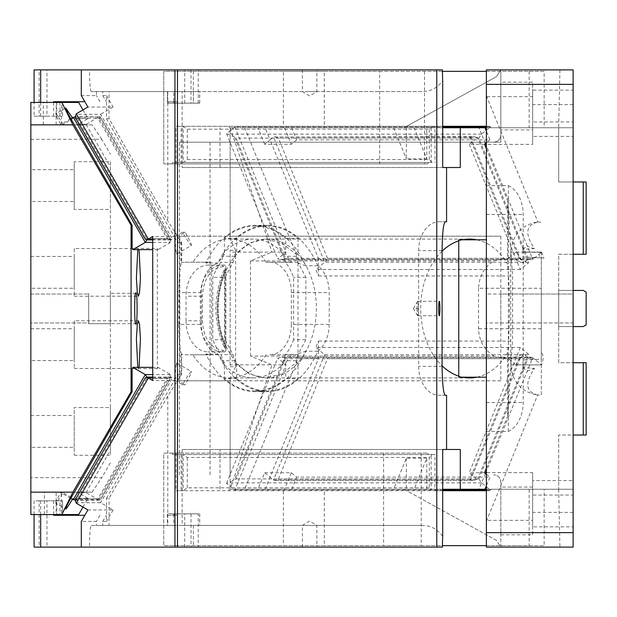<?xml version="1.0" encoding="UTF-8"?>
<svg xmlns="http://www.w3.org/2000/svg" width="617" height="617" viewBox="0 0 617 617"><rect width="100%" height="100%" fill="white"/><g stroke="black" fill="none" stroke-linecap="round" stroke-linejoin="round"><path stroke-width="0.46" stroke-dasharray="3.08 2.31" d="M573.131 435.031L573.131 489.258L573.131 435.031L583.258 435.031L583.258 362.727L573.131 362.727L573.131 435.031L558.678 435.031L573.131 435.031L573.131 362.727L558.678 362.727L558.678 290.422L573.131 290.422L558.678 290.422L573.131 290.422L573.131 69.898L486.373 69.898L486.373 521.272L537.638 395.034L541.325 394.841L541.325 359.117L534.962 359.449L541.587 364.855C543.677 359.449 543.585 355.161 541.325 351.968L541.325 359.109L541.325 351.968M486.373 431.422L508.354 431.422A30.364 21.472 90 0 0 523.177 402.539L523.177 214.461A30.364 21.472 -90 0 0 508.354 185.578M486.366 377.188L458.755 377.188M458.755 239.812L486.366 239.812M486.373 489.266L486.373 521.272M573.131 489.258L486.373 489.258L486.373 547.102L573.131 547.102L573.131 532.641L500.834 532.641L500.834 547.102L496.392 540.315L404.073 489.258L558.678 489.258L558.678 435.031L558.678 489.258L573.131 489.258L558.678 489.258L573.131 489.258L573.131 547.102L500.834 547.102L573.131 547.102M486.373 144.37L486.373 96.645L486.373 144.37L532.648 144.37L532.648 96.645L486.373 96.645M486.373 294.039L486.373 322.961L486.373 294.039L573.131 294.039L573.131 322.961L573.131 294.039L500.834 294.039L500.834 322.961L500.834 294.039M486.373 520.355L486.373 472.63L486.373 520.355L532.648 520.355L532.648 472.63L486.373 472.63M532.648 96.645L532.648 144.37M532.648 136.419L532.648 104.605L532.648 136.419L573.131 136.419L573.131 104.605L573.131 136.419M573.131 104.605L532.648 104.605M573.131 489.266L573.131 547.109M573.131 362.727L573.131 326.578L558.678 326.578L583.258 326.578L586.15 324.904L586.15 292.096L583.258 290.422L573.131 290.422L573.131 326.578L573.131 290.422L558.678 290.422L558.678 326.578L573.131 326.578L573.131 362.727L558.678 362.727L558.678 326.578L573.131 326.578M573.131 480.581L573.131 512.395L573.131 480.581L532.648 480.581L532.648 512.395L532.648 480.581M583.258 435.031L586.15 435.031L586.15 362.727L583.258 362.727M486.373 127.742L573.131 127.742L558.678 127.742L558.678 181.969L573.131 181.969L558.678 181.969L558.678 127.742L573.131 127.742L230.141 127.742L230.141 142.203L500.834 142.203L500.834 69.898L573.131 69.898L573.131 181.969L586.15 181.969L586.15 254.273L558.678 254.273L558.678 290.422L558.678 254.273L573.131 254.273L573.131 290.422L558.678 290.422L573.131 290.422M558.678 326.578L558.678 290.422L558.678 326.578M583.258 181.969L583.258 254.273M573.131 181.969L573.131 254.273M486.373 185.586L508.354 185.586L508.354 431.414M485.432 143.53L481.599 134.136L490.453 126.909L490.793 127.742L257.952 127.742M285.201 258.315L284.437 259.202L234.529 136.959L236.118 138.092L285.201 258.315L527.89 258.315L478.807 138.092L481.599 134.136L478.985 127.734M234.529 136.959L226.57 133.65L234.822 126.909L442.697 126.909M486.373 126.909L490.453 126.909M573.131 512.395L532.648 512.395M532.648 472.63L532.648 520.355M500.834 322.961L573.131 322.961L573.131 294.039L573.131 322.961L486.373 322.961M532.648 121.958L532.648 90.144L532.648 121.958L573.131 121.958L573.131 90.144L532.648 90.144M508.902 257.96L516.02 252.145L524.057 263.027L508.902 257.96L501.081 259.371L279.686 259.371L282.478 259.765L284.437 259.202M527.89 258.315L531.43 259.765L534.962 257.551L531.923 257.397L532.726 259.371L501.081 259.371L493.97 260.914C484.453 266.667 479.301 275.784 478.514 288.255L541.325 288.255L541.325 359.117L538.201 359.279C531.576 359.719 526.856 357.953 524.057 353.973A18.078 11.067 129.2 0 0 516.02 364.855L541.587 364.855M559.928 69.898L558.67 127.742M404.073 127.742L496.392 76.685L500.834 69.898L496.392 76.685L404.073 127.742M573.131 69.898L500.834 69.898L500.834 84.359L573.131 84.359L573.131 69.898M500.834 84.359L500.834 134.969C500.402 139.365 497.988 141.771 493.6 142.203A7.227 7.227 0 0 0 500.834 134.969L500.834 142.203M500.827 142.203L230.141 142.203L230.141 236.195L179.832 236.195L500.827 236.195M500.834 236.195L500.834 380.805L500.834 236.195L230.141 236.195M500.827 380.805L179.832 380.805L230.141 380.805L230.141 489.258L404.073 489.258M179.832 236.195L179.832 380.805M500.834 380.805L230.141 380.805M404.073 489.266L496.392 540.315L500.834 547.102L500.834 482.031C500.402 477.635 497.988 475.229 493.6 474.797A7.227 7.227 0 0 1 500.834 482.031L500.834 532.641M558.67 489.258L559.928 547.102M284.437 357.798L285.201 358.685L236.118 478.908L228.56 482.864L226.57 483.35L234.822 490.091L285.949 364.855L277.696 358.115L282.478 357.235L284.437 357.798L234.529 480.041M538.201 359.279L523 360.073L534.962 359.449L531.43 357.235L527.89 358.685L285.201 358.685M516.02 364.855L508.902 359.04L501.081 357.629L279.686 357.629M541.325 394.841L541.325 252.106L523 252.106L522.892 249.353L534.445 248.589C524.55 233.789 525.715 224.935 537.931 222.027L537.638 221.966C521.38 224.889 512.411 234.93 510.729 252.106L510.729 364.902C512.411 382.07 521.38 392.111 537.638 395.034M523 364.894L523 360.073M537.931 394.973C525.723 392.08 524.558 383.226 534.445 368.411L522.892 367.647L523 364.902L541.317 364.902M485.432 473.47L481.599 482.864L489.443 489.258L490.793 489.258M236.118 478.908L478.807 478.908L481.599 482.864L478.985 489.258L489.443 489.258L490.453 490.091L490.793 489.266L414.107 489.266L426.794 458.169L426.794 489.258L229.2 489.258L230.141 489.258L271.974 364.855L285.949 364.855M226.57 483.35L277.696 358.115M486.373 490.708L489.944 490.708L489.944 489.258L426.794 489.258M426.794 458.169L406.348 458.169L393.654 489.258L414.107 489.258M406.348 458.169L406.348 489.258M232.085 489.258L393.654 489.258M431.136 455.284L432.139 454.552L183.18 454.552L187.275 457.444L429.27 457.444L429.27 487.816L431.136 489.975L431.136 455.284L429.27 457.444M429.27 487.816L187.275 487.816L183.18 490.708L432.139 490.708L431.136 489.975M432.139 454.552L434.962 454.552L434.962 490.708L432.139 490.708M434.962 490.708L442.697 490.708M489.944 490.708L176.022 490.708L183.18 490.708L183.18 454.552L181.136 454.552L181.136 453.109L171.935 453.109L427.573 453.109L383.604 453.109L383.604 545.659L163.752 545.659L324.295 545.659L324.295 489.258L283.396 489.258L283.396 545.659M324.295 489.258L529.17 489.258L529.17 545.659L324.295 545.659M529.17 545.659L544.14 545.659L544.14 489.258L529.17 489.258M428.591 454.559L427.573 453.109M434.962 454.552L172.961 454.552L181.136 454.552L181.136 490.708M172.961 454.559L171.935 453.109M383.604 453.109L163.752 453.109L163.752 545.659L163.752 453.109L181.136 453.109M421.21 453.109L421.21 545.659L383.604 545.659M421.21 545.659L442.451 545.659M486.373 545.659L544.14 545.659M176.022 453.109L176.022 490.708M229.2 490.708L229.2 489.258M283.396 489.258L249.692 489.258M489.944 489.258L544.14 489.258M234.822 490.091L442.697 490.091M486.373 490.091L490.453 490.091M522.892 367.647L527.203 371.164L534.445 368.411M230.141 364.855L230.141 250.278L230.141 366.722L230.141 364.855L271.974 364.855L250.502 356.086L493.97 356.086L501.081 357.629L532.726 357.629L486.373 471.18M469.953 478.908L470.717 479.795L520.625 357.552L519.036 358.685L469.953 478.908L278.39 478.908L274.85 480.358L273.547 479.972L264.693 472.738L257.952 489.258L478.985 489.258M508.902 359.04L524.057 353.973M493.97 356.086C484.16 349.862 479.008 340.746 478.514 328.745L478.514 288.255M230.141 250.278L235.625 250.278L230.141 238.856L230.141 127.734L271.974 252.145L230.141 252.145M230.141 366.722L235.625 366.722L235.625 250.278M235.625 366.722L230.141 378.144L230.141 489.258M230.141 378.144L230.141 474.797M532.648 534.816L532.648 487.091L532.648 534.816L500.834 534.816L500.834 487.091L500.834 534.816M532.648 487.091L500.834 487.091M532.648 526.856L532.648 495.042L532.648 526.856L573.131 526.856L573.131 495.042L532.648 495.042M573.131 495.042L573.131 526.856M573.131 84.359L573.131 532.641M179.385 474.797L179.385 142.203L230.141 142.203L179.385 142.203M210.065 474.797L210.065 142.203M230.141 142.203L230.141 238.856M250.502 356.086L250.502 260.914L271.974 252.145L285.949 252.145L235.162 127.734M250.502 260.914L493.97 260.914M541.317 257.891L534.962 257.551L538.926 254.312L540.369 257.837M541.325 252.361L538.926 254.312M516.02 252.145L541.317 252.361M541.587 252.145L543.986 258.029L541.325 257.883M538.201 257.721C531.576 257.281 526.856 259.047 524.057 263.027M543.986 258.029L541.325 257.891L541.325 288.255M541.325 252.106L541.325 257.891M537.638 221.966L541.325 222.159M534.445 248.589A18.441 11.291 50.8 0 1 527.203 245.836L531.923 257.397L523 256.927L523 252.098M522.892 249.353L527.203 245.836L486.373 145.82M541.317 257.883L523 256.927M279.686 259.371L277.696 258.885L285.949 252.145M230.141 127.742L490.793 127.742M172.961 162.441L171.935 163.891L181.136 163.891L181.136 126.292L176.022 126.292L489.944 126.292L489.944 127.742L417.347 127.742L426.794 127.742L426.794 158.831L414.107 127.734M426.794 127.742L232.085 127.742M426.794 158.831L406.348 158.831L406.348 127.742M393.654 127.742L406.348 158.831M181.136 163.891L163.752 163.891L163.752 71.341L379.679 71.341L379.679 163.891L163.752 163.891L163.752 71.341L283.396 71.341L283.396 127.742L544.14 127.742L544.14 71.341L324.295 71.341L324.295 127.742M283.396 71.341L324.295 71.341M529.17 71.341L529.17 127.742M171.935 163.891L427.573 163.891L428.591 162.448L172.961 162.448L432.139 162.448L431.136 161.716L431.136 127.025L432.139 126.292L183.18 126.292L187.275 129.184L429.27 129.184L431.136 127.025M428.591 162.448L432.139 162.448M442.697 126.292L434.962 126.292L434.962 162.448M489.944 126.292L486.373 126.292M544.14 127.742L489.944 127.742M379.679 71.341L442.451 71.341M486.373 71.341L544.14 71.341M424.504 71.341L424.504 163.891L379.679 163.891M427.573 163.891L424.504 163.891M434.962 126.292L432.139 126.292M181.136 126.292L183.18 126.292L183.18 162.448L187.275 159.556L429.27 159.556L431.136 161.716M176.022 163.891L176.022 126.292M249.692 127.742L283.396 127.742M229.2 126.292L229.2 127.742M500.834 82.184L500.834 129.909L500.834 82.184L532.648 82.184L532.648 129.909L500.834 129.909M532.648 129.909L532.648 82.184M573.131 90.144L573.131 121.958M235.162 127.742L234.822 126.909M226.57 133.65L277.696 258.885M486.373 95.728L537.931 222.027M264.693 144.262L257.952 127.734L265.109 127.734L270.061 139.882L264.693 144.262L291.278 144.262L284.537 127.734M476.856 239.812A69.412 49.082 -90 0 1 507.621 264.284L507.621 200.795L510.567 245.574L520.332 269.498L528.584 262.757L477.458 137.522L474.573 139.882L296.646 139.882L291.278 144.262M477.458 137.522L475.468 137.028L273.547 137.028L270.061 139.882L318.449 258.407L298.003 258.407L298.003 358.593L244.656 489.258L257.952 489.258M484.546 144.262L469.205 144.262L474.573 139.882L489.913 139.882L486.373 131.205M291.694 127.734L296.646 139.882M486.373 148.736L507.621 200.795M489.913 139.882L486.373 142.766M458.755 240.861A69.412 49.082 -90 0 1 462.719 239.812M476.856 377.188A69.412 49.082 90 0 0 507.621 352.716C508.786 340.306 509.395 325.568 509.434 308.5C509.395 291.44 508.786 276.701 507.621 264.284M236.65 238.417L224.38 238.417A82.423 58.283 -90 0 1 255.052 226.077L267.323 226.077A82.423 58.283 -90 0 0 236.65 238.417L236.65 254.312A69.412 49.082 90 0 0 218.241 308.5C218.572 330.504 224.711 348.566 236.65 362.688A69.412 49.082 90 0 0 267.323 377.913A69.412 49.082 90 0 0 298.003 362.688C309.942 348.566 316.074 330.504 316.405 308.5A69.412 49.082 90 0 0 298.003 254.312L296.16 254.312L296.16 256.263L297.965 262.402L305.878 277.326L305.878 339.674L293.607 339.674L293.607 277.326A65.07 46.013 90 0 0 285.694 262.402A8.677 6.131 90 0 1 283.889 256.263L283.889 254.312A69.412 49.082 90 0 0 253.217 239.088A69.412 49.082 90 0 0 222.536 254.312L222.536 256.263A8.677 6.131 90 0 1 220.732 262.402A65.07 46.013 90 0 0 212.826 277.326L212.826 339.674A65.07 46.013 90 0 0 220.732 354.598A8.677 6.131 90 0 1 222.536 360.737L222.536 362.688A69.412 49.082 90 0 0 253.217 377.913A69.412 49.082 90 0 0 283.889 362.688L285.733 362.688L291.64 354.775L295.443 354.775L305.484 351.25A83.148 58.792 -90 0 1 255.052 391.648A83.148 58.792 -90 0 1 205.854 354.035A30.364 21.472 90 0 0 210.574 354.775L218.472 354.775L224.38 362.688L224.38 378.583C233.797 386.728 244.016 390.846 255.052 390.931C266.089 390.846 276.316 386.728 285.733 378.583L298.003 378.583C288.586 386.728 278.36 390.846 267.323 390.931L255.052 390.931M442.088 251.204A69.412 49.082 90 0 0 422.753 288.671A69.412 49.082 90 0 0 420.709 308.5A69.412 49.082 90 0 0 442.088 365.796M267.323 226.077A82.423 58.283 -90 0 1 298.003 238.417L285.733 238.417L285.733 254.312L291.64 262.225L266.074 262.225L291.64 262.225M255.052 226.077A82.423 58.283 -90 0 1 285.733 238.417M305.878 339.674L297.965 354.598L285.694 354.598A65.07 46.013 90 0 0 293.607 339.674M285.694 354.598A8.677 6.131 90 0 0 283.889 360.737L283.889 362.688M297.965 354.598L296.16 360.737L296.16 362.688L281.738 373.995L265.487 377.913L249.229 373.995L234.807 362.688L236.65 362.688L236.65 378.583C246.067 386.728 256.286 390.846 267.323 390.931M236.65 378.583L224.38 378.583M225.915 350.433L225.915 266.559L224.889 265.117L222.336 265.117A31.089 21.988 90 0 0 200.348 296.206L202.391 296.206L202.391 320.794C203.633 338.795 210.621 348.682 223.354 350.441L225.915 350.433L224.889 351.883L208.014 351.883L222.336 351.883A31.089 21.988 -90 0 1 200.348 320.794L200.348 296.206L186.033 296.206L186.033 320.794L202.391 320.794M223.354 350.433L222.336 351.883L224.889 351.883L225.915 350.441L225.915 266.567L223.354 266.559L222.336 265.117L208.014 265.117A31.089 21.988 -90 0 0 186.033 296.206M225.915 269.914A70.137 49.591 90 0 0 225.915 347.086M329.193 324.403A30.372 21.472 -90 0 1 317.755 351.25A83.148 58.792 -90 0 1 267.323 391.648A83.148 58.792 -90 0 1 218.125 354.035A30.372 21.472 -90 0 1 201.373 324.411L201.373 292.597A30.372 21.472 -90 0 1 218.125 262.965A83.148 58.792 -90 0 1 267.323 225.352A83.148 58.792 -90 0 1 317.755 265.75A30.372 21.472 -90 0 1 329.193 292.597L329.193 324.411L291.355 324.411A30.364 21.472 90 0 1 269.884 354.775L295.443 354.775M298.003 238.417L298.003 254.312A69.412 49.082 90 0 0 267.323 239.088A69.412 49.082 90 0 0 236.65 254.312L234.807 254.312L249.229 243.005L265.487 239.088L281.738 243.005L296.16 254.312M296.16 362.688L298.003 362.688L298.003 378.583M223.354 266.567C210.621 268.318 203.633 278.198 202.391 296.206M317.755 351.25L305.484 351.25M218.125 354.035L205.854 354.035M75.737 502.716L100.625 502.716L106.517 506.133L106.517 498.266L109.039 498.266L167.778 396.122L181.707 374.103L181.707 354.343L181.128 354.274A30.364 21.472 90 0 0 185.007 354.775L210.574 354.775M181.707 354.343C180.002 351.15 179.046 341.178 178.837 324.411L201.373 324.411M178.837 324.403L178.837 292.589M186.033 320.794A31.089 21.988 90 0 0 208.014 351.883M211.6 351.883L211.6 265.117L208.014 265.117M211.6 265.117L224.889 265.117L225.915 266.559M201.373 292.597L178.837 292.597C179.046 275.83 180.002 265.85 181.707 262.657L181.707 242.897L167.778 220.878L109.039 118.734L109.039 91.586L102.73 91.586L102.73 95.596L106.517 95.596L106.517 118.734L175.151 238.069L177.927 236.458L177.927 242.897L175.151 238.069L171.179 239.905L168.464 238.455L144.856 238.455L75.706 118.233L99.322 118.233L100.625 114.284L113.104 107.05L87.892 107.05M87.892 509.951L113.104 509.951L106.517 506.133L106.517 521.404L102.73 521.404L102.73 525.414L173.739 525.414L173.739 515.288L177.341 515.288L177.341 513.845L198.258 513.845L198.258 547.102L81.305 547.102L442.443 547.102M191.023 513.845L191.023 547.102L198.258 547.102M191.023 547.102L46.961 547.102L46.961 500.827L59.926 500.827L59.926 515.288L84.822 515.288M102.73 521.404L106.247 515.295M173.739 525.414L96.429 525.414L96.429 521.404L81.305 521.404M173.739 513.845L199.715 513.845L167.384 513.845L173.739 513.845L173.739 515.288L167.438 515.288L171.04 515.288L168.41 515.288L168.41 513.845L174.202 513.845L174.202 515.288L168.41 515.288M442.697 536.296C437.43 529.054 430.527 525.429 422.005 525.414L91.393 525.414A21.688 1.89 90 0 0 89.504 547.102M264.693 472.738L291.278 472.738L296.646 477.118L474.573 477.118L477.458 479.478L472.676 480.358L470.717 479.795M520.625 357.552L526.594 354.736L324.681 354.736L315.819 347.502L512.133 347.502L510.567 371.426L469.205 472.738L474.573 477.118L489.913 477.118L486.373 485.795M477.458 479.478L528.584 354.243L526.594 354.736M106.517 498.266L175.151 378.931L177.927 380.542L177.927 374.103L175.151 378.931L171.179 377.095L168.464 378.545L99.322 498.767L75.706 498.767L144.856 378.545L168.464 378.545M291.278 472.738L284.537 489.266M265.109 489.258L318.449 358.593L318.449 341.062L315.819 347.502M291.694 489.266L296.646 477.118M484.546 472.738L469.205 472.738M486.373 474.234L489.913 477.118M528.584 354.243L520.332 347.502L512.133 347.502L512.557 341.062L318.449 341.062M520.332 347.502L510.567 371.426L507.621 416.205L486.373 468.264M218.125 262.965L205.854 262.965A83.148 58.792 -90 0 1 255.052 225.352A83.148 58.792 -90 0 1 305.484 265.75L295.443 262.225M317.755 265.75L305.484 265.75M181.128 241.895L181.128 262.726L181.707 262.657M181.128 262.726A30.364 21.472 90 0 1 185.007 262.225L210.574 262.225A30.364 21.472 90 0 0 205.854 262.965M185.007 262.225L210.574 262.225M224.38 238.417L224.38 254.312L218.472 262.225M283.889 254.312L285.733 254.312M266.074 262.225A69.412 49.082 90 0 0 229.493 239.088A69.412 49.082 90 0 0 192.905 262.225M222.536 254.312L224.38 254.312M102.73 525.414L109.039 525.414L109.039 498.266M475.468 479.972L273.547 479.972L324.681 354.736L327.473 358.685L519.036 358.685M458.755 376.139A69.412 49.082 90 0 0 462.719 377.188M439.111 221.734L445.374 221.734L439.111 221.734A28.922 20.454 -90 0 0 418.658 250.656L418.658 366.344A28.922 20.454 -90 0 0 439.111 395.266L446.577 395.266M507.621 416.205L507.621 352.716M445.374 395.266L439.111 395.266M417.053 308.5A7.227 0.632 90 0 0 417.593 315.657A7.227 0.632 90 0 0 417.686 315.734A7.227 0.632 90 0 0 418.318 308.5A7.227 0.632 90 0 0 417.686 301.273A7.227 0.632 90 0 0 417.593 301.343A7.227 0.632 90 0 0 417.053 308.5M184.722 103.155L184.722 69.898L193.337 69.898L193.337 103.155L167.384 103.155L167.438 101.712L171.04 101.712L171.04 103.155L199.715 103.155L173.739 103.155L173.739 101.712L167.438 101.712L167.438 91.586L91.393 91.586L422.005 91.586C430.543 91.563 437.438 87.938 442.697 80.704M442.443 69.898L184.722 69.898M91.393 91.586A21.688 1.89 -90 0 1 89.504 69.898M309.009 69.898L316.868 69.898L309.009 69.898M309.009 91.586L316.868 91.586L309.009 91.586M310.274 547.102L302.407 547.102L310.274 547.102M310.274 525.414L302.407 525.414L310.274 525.414M91.393 525.414L96.429 525.414M184.722 547.102L184.722 513.845L171.04 513.845L171.04 515.288M167.438 513.845L167.438 525.414M99.946 515.295L96.429 521.404M34.089 514.57L34.089 500.827L56.764 500.827L56.764 514.57M40.66 500.827L40.66 514.57M174.202 515.288L177.341 515.288M174.202 513.845L177.341 513.845M171.04 513.845L168.41 513.845M198.258 513.845L184.722 513.845M193.368 525.414L193.337 547.102M46.961 500.827L39.133 500.827L39.133 547.102L34.089 547.102M39.133 547.102L46.961 547.102M39.133 500.827L34.089 500.827M62.556 514.57L62.556 500.827L56.764 500.827M59.926 500.827L62.572 500.827L62.572 514.57M53.625 515.288L59.926 515.288M113.104 509.951L106.517 521.404M152.723 377.481L172.652 377.481L100.625 502.716L99.322 498.767M182.485 384.715L175.282 380.542C175.228 371.881 175.668 366.035 176.601 363.004L191.424 371.573A15.186 1.149 120.1 0 0 191.37 371.565A15.186 1.149 120.1 0 0 182.485 384.715L185.131 384.715A15.186 1.149 120.1 0 0 191.424 371.573M176.601 363.004C177.542 366.035 177.981 371.874 177.927 380.542L185.131 384.715M175.282 380.542L152.723 380.542M175.282 236.458L182.485 232.285A15.186 1.149 59.9 0 0 191.37 245.435A15.186 1.149 59.9 0 0 191.424 245.427L176.601 253.996C175.783 252.669 175.344 246.831 175.282 236.458L152.723 236.458M176.601 253.996C177.426 252.669 177.866 246.831 177.927 236.458L185.131 232.285A15.186 1.149 59.9 0 1 191.424 245.427M181.707 242.897L177.927 242.897M181.707 374.103L177.927 374.103M182.485 232.285L185.131 232.285M96.429 91.586L96.429 95.596L81.305 95.596M193.337 69.898L39.133 69.898L39.133 116.173L46.961 116.173L46.961 69.898M34.089 69.898L39.133 69.898M40.66 102.43L40.66 116.173L34.089 116.173L34.089 102.43M34.089 116.173L39.133 116.173M46.961 116.173L62.556 116.173L62.556 102.43M62.572 102.43L62.572 116.173L40.66 116.173M59.926 116.173L59.926 101.712L62.572 101.712L53.625 101.712M59.926 101.712L84.822 101.712M99.946 101.705L96.429 95.596M167.438 91.586L199.715 91.586L173.739 91.586L173.739 101.712L177.341 101.712L174.202 101.712L174.202 103.155L168.41 103.155L168.41 101.712L174.202 101.712M167.438 103.155L173.739 103.155M168.41 101.712L171.04 101.712M168.41 103.155L171.04 103.155M193.368 91.586L193.368 103.155L198.258 103.155L174.202 103.155M177.341 103.155L177.341 101.712M198.258 103.155L198.258 69.898M191.023 69.898L191.023 103.155M102.73 91.586L173.739 91.586M102.73 95.596L106.247 101.705M106.517 95.596L113.104 107.05M109.039 118.734L106.517 118.734M109.039 91.586L167.778 91.586L167.778 220.878M422.005 91.586L167.778 91.586M442.697 167.508L182.162 167.508L182.162 91.586M182.162 167.508L460.29 167.508M442.697 127.742L265.109 127.742M219.991 167.508L219.991 127.742M469.205 144.262L510.567 245.574L512.557 275.938L512.557 341.062M528.584 262.757L526.594 262.264L324.681 262.264L273.547 137.028L472.676 136.642L470.717 137.205L469.953 138.092L519.036 258.315L327.473 258.315L324.681 262.264L315.819 269.498L318.449 275.938L318.449 258.407M318.449 275.938L512.557 275.938M520.332 269.498L315.819 269.498M472.676 136.642L475.468 137.028M274.85 136.642L278.39 138.092L469.953 138.092M519.036 258.315L526.594 262.264M244.656 127.742L298.003 258.407M318.449 358.593L298.003 358.593M244.656 489.258L442.697 489.258M219.991 489.258L219.991 449.492L460.29 449.492M167.778 396.122L167.778 525.414L182.162 525.414L182.162 449.492L219.991 449.492M182.162 449.492L442.697 449.492M182.162 525.414L422.005 525.414M167.778 525.414L109.039 525.414M181.128 354.274L181.128 375.105M285.733 362.688L285.733 378.583M291.64 354.775L269.884 354.775M266.074 354.775A69.412 49.082 90 0 1 229.493 377.913A69.412 49.082 90 0 1 192.905 354.775L218.472 354.775M222.536 362.688L224.38 362.688M192.905 354.775L185.007 354.775M269.884 262.225A30.364 21.472 90 0 1 291.355 292.597L291.355 324.411M234.807 362.688L234.807 360.737L233.002 354.598L225.097 339.674L212.826 339.674M305.878 277.326L293.607 277.326M225.097 339.674L225.097 277.326L212.826 277.326M225.097 277.326L233.002 262.402L234.807 256.263L234.807 254.312M224.58 268.835L225.915 268.835A70.137 49.591 90 0 0 225.915 348.165L224.58 348.165C213.042 321.719 213.042 295.281 224.58 268.835L224.58 348.165M82.963 507.089L87.969 498.382L72.929 498.382L62.949 492.597A12.294 0.925 -59.9 0 1 55.715 503.233L65.695 509.017M72.929 498.382A12.294 0.925 -59.9 0 1 72.39 499.307M62.949 492.597L60.805 492.597C57.265 498.844 55.569 502.392 55.715 503.233M70.785 498.382L60.805 492.597M75.112 500.217L99.136 500.217L100.448 499.654L170.762 377.403L169.667 374.103L97.64 499.338L86.01 492.597L77.989 492.597L78.243 492.158M97.64 499.338L98.165 499.824L73.276 499.824M87.969 498.382L77.989 492.597M75.112 500.194L77.464 498.767L100.933 499.053L170.431 378.236L146.615 378.545L146.877 377.095M169.667 374.103L158.037 367.362L152.723 367.362M158.037 367.362L157.32 368.611L157.32 248.389L132.115 248.389M86.01 492.597L86.264 492.158L61.422 492.15L61.422 514.57L78.66 514.57M92.118 492.158L86.264 492.15L110.389 450.217L110.389 166.783L86.264 124.85L92.118 124.842M101.766 139.303L92.118 124.85L30.85 124.85L86.264 124.842L86.01 124.403L97.64 117.662L169.667 242.897L158.037 249.638L157.32 248.389M110.389 166.783L110.389 450.217M110.389 323.686L110.389 293.314L110.389 323.686L88.694 323.686L88.694 293.314L88.694 323.686L88.694 293.314L88.694 323.686L135.887 323.686M110.389 161.723L110.389 209.441L110.389 161.723L74.233 161.723L74.233 209.441L110.389 209.441M110.389 407.559L110.389 455.277L110.389 407.559L74.233 407.559L74.233 455.277L74.233 407.559M74.233 209.441L74.233 161.723M74.233 169.675L74.233 201.489L74.233 169.675L30.85 169.675L30.85 201.489L74.233 201.489M30.85 201.489L30.85 169.675M110.381 462.819L101.766 477.689L30.85 477.689L30.85 102.43L61.422 102.43L61.422 124.85M30.85 477.689L30.85 492.15L92.118 492.15L101.766 477.697M30.85 514.57L30.85 492.15L56.155 492.15L56.155 514.57L30.85 514.57M30.85 447.325L30.85 415.511L30.85 447.325L74.233 447.325L74.233 415.511L74.233 447.325M30.85 322.961L30.85 294.039L30.85 322.961L30.85 294.039L30.85 322.961L88.694 322.961L88.694 294.039L88.694 322.961L88.694 294.039L88.694 322.961L30.85 322.961M30.85 360.559L30.85 328.745L30.85 360.559L74.233 360.559L74.233 328.745L74.233 360.559M30.85 288.255L30.85 256.441L30.85 288.255L74.233 288.255L74.233 256.441L74.233 288.255M30.85 415.511L74.233 415.511M74.233 455.277L110.389 455.277M30.85 139.311L101.766 139.311L110.381 154.181M74.233 248.489L74.233 296.206L74.233 248.489L138.416 248.489L139.056 249.638M74.233 296.206L138.416 296.206M30.85 256.441L74.233 256.441M137.776 249.638L138.416 248.489M30.85 294.039L88.694 294.039L30.85 294.039M135.887 293.314L110.389 293.314M74.233 320.794L74.233 368.511L74.233 320.794L138.416 320.794M139.056 367.362L138.416 368.511L137.776 367.362M74.233 368.511L138.416 368.511M30.85 328.745L74.233 328.745M157.32 368.611L132.115 368.611M158.037 249.638L152.723 249.638M73.276 117.176L99.136 116.783L100.448 117.346L170.762 239.597L101.08 118.233L77.464 118.233L75.112 116.806M146.877 239.905L146.615 238.455L170.431 238.764L100.448 117.346M86.01 124.403L77.989 124.403L78.243 124.842M65.695 107.983L55.715 113.767C56.617 114.176 59.031 117.724 62.949 124.403L60.805 124.403A12.294 0.925 -120.1 0 1 55.715 113.767M72.39 117.693L72.929 118.618L62.949 124.403M70.785 118.618L60.805 124.403M98.165 117.176L97.64 117.662M82.963 109.911L87.969 118.618L77.989 124.403M87.969 118.618L72.929 118.618M170.762 239.597L169.667 242.897M99.136 500.217L98.165 499.824M56.155 514.57L61.422 514.57M61.422 492.15L56.155 492.15M78.66 102.43L61.422 102.43M302.407 69.898L302.407 91.586L309.641 95.928L316.868 91.586L316.868 69.898M302.407 547.102L302.407 525.414L309.641 521.072L316.868 525.414L316.868 547.102M486.373 402.539L523.177 402.539M486.366 214.461L523.177 214.461M478.807 138.092L236.118 138.092M481.599 134.136L228.56 134.136M478.807 478.908L527.89 358.685M541.325 364.902L510.729 364.902M187.275 487.816L187.275 457.444M481.599 482.864L228.56 482.864M541.325 328.745L478.514 328.745M510.729 252.106L541.317 252.106M429.27 159.556L429.27 129.184M187.275 159.556L187.275 129.184M152.723 239.519L172.652 239.519L100.625 114.284L75.737 114.284M99.322 118.233L168.464 238.455M199.669 513.845L199.669 525.414M278.39 478.908L327.473 358.685M442.088 250.656L418.658 250.656M442.088 366.344L418.658 366.344M417.593 315.657L413.359 308.5L418.318 308.5M53.625 514.57L53.625 500.827M56.764 102.43L56.764 116.173M53.625 102.43L53.625 116.173M199.669 103.155L199.669 91.586M327.473 258.315L278.39 138.092M470.717 137.205L520.625 259.448M291.355 292.597L329.193 292.597M233.002 354.598L220.732 354.598M234.807 360.737L222.536 360.737M296.16 360.737L283.889 360.737M297.965 262.402L285.694 262.402M296.16 256.263L283.889 256.263M233.002 262.402L220.732 262.402M234.807 256.263L222.536 256.263M146.615 378.545L77.464 498.767M170.199 374.588L152.723 374.588M77.464 118.233L146.615 238.455M152.723 242.412L170.199 242.412M100.448 499.654L170.762 377.403M44.347 514.57L44.347 492.15M56.155 124.85L56.155 102.43M43.313 124.85L43.313 102.43M282.478 259.765L531.43 259.765M531.43 357.235L282.478 357.235M265.487 239.088L469.792 239.088M267.323 391.648L255.052 391.648M199.715 513.845L199.715 525.414M472.676 480.358L274.85 480.358M267.323 225.352L255.052 225.352M229.493 239.088L253.217 239.088M265.487 377.913L469.792 377.913M417.686 315.734L439.296 315.734M413.359 308.5L417.593 301.343M417.686 301.273L439.296 301.273M167.384 513.845L167.384 525.414M152.723 377.095L171.179 377.095M167.384 103.155L167.384 91.586M199.715 103.155L199.715 91.586M171.179 239.905L152.723 239.905M229.493 377.913L253.217 377.913M99.136 116.783L75.112 116.783"/><path stroke-width="0.93" d="M486.366 377.188L458.755 377.188L458.755 239.812L486.366 239.812M486.373 69.898L573.131 69.898L573.131 532.641L486.373 532.641L486.373 547.109M486.373 532.641L486.373 69.891M573.131 532.641L573.131 547.102L486.373 547.102M583.258 435.031L583.258 362.727L586.15 362.727L586.15 435.031L573.131 435.031M583.258 362.727L573.131 362.727M573.131 326.578L583.258 326.578L586.15 324.904L586.15 292.096L583.258 290.422L573.131 290.422M573.131 181.969L586.15 181.969L586.15 254.273L573.131 254.273M583.258 181.969L583.258 254.273M442.697 126.909L486.373 126.909M442.697 490.708L486.373 490.708M442.451 545.659L486.373 545.659M442.697 490.091L486.373 490.091M486.373 471.18L485.432 473.47M486.373 489.258L484.954 489.258L486.373 485.795M486.373 126.292L442.697 126.292M442.451 71.341L486.373 71.341M573.131 84.359L486.373 84.359M486.373 131.205L484.954 127.742L486.366 127.742M486.373 145.82L485.432 143.53M486.373 142.766L484.546 144.262L486.373 148.736M484.954 127.742L460.29 127.742L460.29 167.508L446.577 167.508L446.577 221.734L445.374 221.734L446.577 221.734M442.088 251.204A69.412 49.082 90 0 1 446.577 247.34A69.412 49.082 -90 0 1 458.755 240.861M462.719 239.812A69.412 49.082 -90 0 1 469.792 239.088A69.412 49.082 -90 0 1 476.856 239.812M445.374 221.734C443.469 222.799 442.374 232.439 442.088 250.656L442.088 366.344C442.374 384.561 443.469 394.201 445.374 395.266L446.577 395.266L446.577 449.492L442.697 449.492L442.697 536.296A21.688 1.89 90 0 0 442.443 547.102L177.465 547.102L177.465 69.898L436.774 69.898L436.774 547.102M152.723 239.905L146.8 239.905L144.995 238.748L75.505 117.924L75.174 117.099L76.269 113.79L87.892 107.05L81.305 95.596L81.305 69.898L177.465 69.898M148.296 377.974L146.8 377.095L145.489 377.65L75.174 499.901L76.269 503.21L148.296 377.974L152.723 380.542L152.723 236.458L147.764 239.519L152.723 239.519M486.373 468.264L484.546 472.738L486.373 474.234M442.088 365.796A69.412 49.082 90 0 0 458.755 376.139M462.719 377.188A69.412 49.082 90 0 0 469.792 377.913A69.412 49.082 90 0 0 476.856 377.188M446.577 449.492L460.29 449.492L460.29 489.258L484.954 489.258M438.664 308.5A7.227 0.632 90 0 0 439.296 315.734A7.227 0.632 90 0 0 439.921 308.5A7.227 0.632 90 0 0 439.296 301.273A7.227 0.632 90 0 0 438.664 308.5M446.577 167.508L442.697 167.508L442.697 80.704A21.695 1.89 -90 0 1 442.443 69.898L436.774 69.898M174.943 69.898L174.943 547.102L177.465 547.102M76.269 503.21L87.892 509.951L81.305 521.404L81.305 547.102L174.943 547.102M53.625 514.57L53.625 515.288L84.822 515.288M40.66 514.57L40.66 547.102L34.089 547.102L34.089 514.57M81.305 547.102L40.66 547.102M75.174 499.901L145.489 377.65M76.269 113.79L148.296 239.026M34.089 102.43L34.089 69.898L40.66 69.898L40.66 102.43M81.305 69.898L40.66 69.898M53.625 102.43L53.625 101.712L84.822 101.712M460.29 127.742L442.697 127.742M146.8 239.905L147.764 239.519M442.697 489.258L460.29 489.258M72.39 499.307A12.294 0.925 -59.9 0 1 65.695 509.017A12.294 0.925 -59.9 0 1 70.785 498.382L75.112 500.194M146.877 377.095L145.311 374.588L132.832 367.362L132.115 368.611L132.115 391.749L131.082 391.749L131.082 225.251L132.115 225.251L132.115 248.389L132.832 249.638L152.723 249.638M70.785 498.382L132.115 391.749M152.723 367.362L132.832 367.362M30.85 124.85L30.85 102.43L61.862 102.43L72.891 124.85L30.85 124.85L30.85 514.57L61.862 514.57L72.891 492.15L131.082 391.749M139.056 249.638L140.445 278.059L139.55 292.404L138.416 296.206L137.282 292.404L136.388 278.059L137.776 249.638M135.887 323.686C134.275 328.151 134.275 288.849 135.887 293.314C137.491 288.849 137.491 328.151 135.887 323.686M137.776 367.362L136.388 338.941L137.282 324.596L138.416 320.794L139.55 324.596L140.445 338.941L139.056 367.362M75.112 116.806L70.785 118.618C67.245 112.371 65.549 108.823 65.695 107.983L72.39 117.693M73.276 117.176L145.311 242.412L146.877 239.905M132.115 225.251L70.785 118.618M152.723 242.412L145.311 242.412L132.832 249.638M61.862 514.57L78.66 514.57L82.963 507.089M30.85 492.15L72.891 492.15M131.082 225.251L72.891 124.85M61.862 102.43L78.66 102.43L82.963 109.911M145.489 239.35L75.174 117.099M62.556 515.288L62.556 514.57M56.764 514.57L56.764 515.288M147.764 377.481L152.723 377.481M56.764 101.712L56.764 102.43M62.556 102.43L62.556 101.712M73.276 499.824L145.311 374.588L152.723 374.588M62.572 515.288L62.572 514.57M146.8 377.095L152.723 377.095M62.572 102.43L62.572 101.712"/></g></svg>
